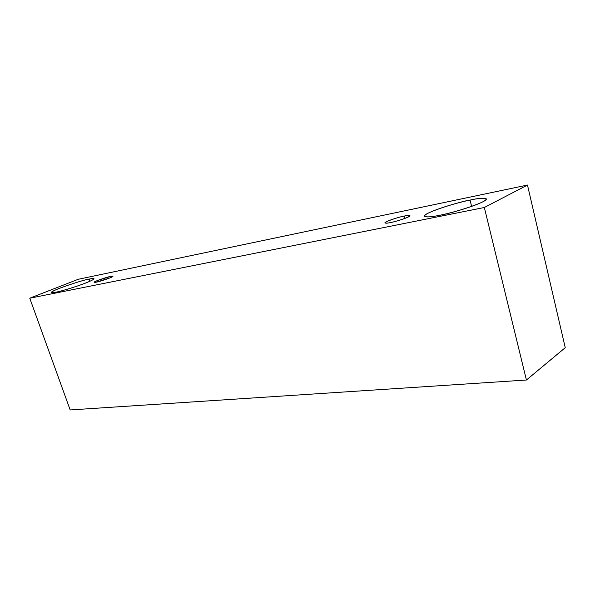 <?xml version="1.0" encoding="UTF-8"?>
<svg xmlns="http://www.w3.org/2000/svg" width="595" height="595" viewBox="0 0 595 595"><rect width="100%" height="100%" fill="white"/><g stroke="black" fill="none" stroke-linecap="round" stroke-linejoin="round"><path stroke-width="0.89" d="M484.337 207.499L29.75 298.207L70.173 409.948L526.419 380.019L484.337 207.499L526.419 380.019L565.25 347.688L527.475 185.052L565.25 347.688L526.419 380.019L70.173 409.948L29.75 298.207L78.243 279.286L527.475 185.052L484.337 207.499L527.475 185.052L78.243 279.286L29.75 298.207L484.337 207.499M89.168 279.092C93.713 278.043 98.034 278.043 86.282 282.789C73.624 287.727 59.299 291.632 55.937 292.182C51.289 293.231 47.905 292.896 59.723 288.203C74.003 283.079 83.821 280.044 89.168 279.092C86.03 278.951 49.638 290.866 51.49 292.457C52.01 292.8 53.498 292.71 55.937 292.182C59.165 291.654 66.015 289.705 76.502 286.336C88.008 282.313 93.846 279.784 94.01 278.735C93.408 278.386 91.794 278.505 89.168 279.092L89.919 281.264L89.168 279.092M470.057 200.069C478.529 198.157 492.72 196.484 482.694 201.891C470.816 207.707 447.098 213.962 439.489 215.308C430.542 217.264 417.898 218.343 428.668 212.913C440.716 207.253 462.382 201.526 470.057 200.069C461.527 201.207 423.484 212.638 424.317 216.23C426.6 217.331 431.658 217.019 439.489 215.308C447.76 214.341 487.298 202.538 486.368 198.909C483.683 197.808 478.246 198.187 470.057 200.069L471.627 206.42L470.057 200.069M404.109 216.104C409.42 214.914 410.728 215.249 408.044 217.123C401.067 219.882 395.236 221.69 390.565 222.545C385.27 223.705 384.058 223.333 386.936 221.429C393.816 218.722 399.543 216.944 404.109 216.104C400.844 216.476 384.459 221.474 384.898 222.902C385.746 223.318 387.635 223.199 390.565 222.545C393.778 222.203 410.416 217.138 409.962 215.71C409.055 215.293 407.106 215.427 404.109 216.104L404.741 218.491L404.109 216.104M110.648 276.422C113.89 275.686 113.563 276.214 109.666 278.014L96.338 282.142C93.132 282.856 93.519 282.313 97.498 280.498L110.648 276.422C109.16 276.385 93.37 281.532 94.144 282.283L96.338 282.142C97.773 282.209 113.727 277.017 112.924 276.266L110.648 276.422L110.997 277.456L110.648 276.422"/></g></svg>
